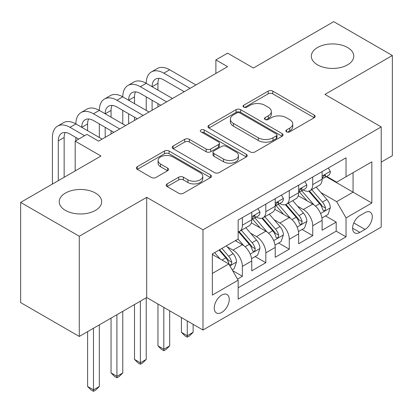 <?xml version="1.0" encoding="UTF-8"?>
<svg xmlns="http://www.w3.org/2000/svg" width="413" height="413" viewBox="0 0 413 413"><rect width="100%" height="100%" fill="white"/><g stroke="black" fill="none" stroke-linecap="round" stroke-linejoin="round"><path stroke-width="0.62" d="M286.534 131.835A2.277 1.316 0 0 0 289.756 131.835L314.216 117.715A3.258 1.879 0 0 0 315.165 116.383A3.258 1.879 0 0 0 314.216 115.057L272.781 91.134A3.258 1.879 0 0 0 268.176 91.134L243.722 105.253A2.277 1.316 0 0 0 243.05 106.182A2.277 1.316 0 0 0 243.722 107.117A2.277 1.316 0 0 0 246.943 107.117L250.108 105.289A10.418 6.014 0 0 1 264.841 105.289L268.29 107.282A10.418 6.014 0 0 1 271.341 111.536A10.418 6.014 0 0 1 268.29 115.785L265.125 117.612A2.277 1.316 0 0 0 264.459 118.546A2.277 1.316 0 0 0 265.125 119.476A2.277 1.316 0 0 0 268.347 119.476L271.517 117.648A10.418 6.014 0 0 1 286.245 117.648L289.699 119.641A10.418 6.014 0 0 1 292.75 123.895A10.418 6.014 0 0 1 289.699 128.144L286.534 129.971A2.277 1.316 0 0 0 285.868 130.906A2.277 1.316 0 0 0 286.534 131.835L286.534 129.971M95.46 193.062A21.223 12.256 0 0 0 72.327 190.403A21.223 12.256 0 0 0 59.224 201.725A21.223 12.256 0 0 0 65.44 210.393A21.223 12.256 0 0 0 88.573 213.046A21.223 12.256 0 0 0 101.675 201.725A21.223 12.256 0 0 0 95.46 193.062M347.56 47.51A21.223 12.256 0 0 0 324.427 44.857A21.223 12.256 0 0 0 311.325 56.178A21.223 12.256 0 0 0 317.54 64.841A21.223 12.256 0 0 0 340.673 67.5A21.223 12.256 0 0 0 353.776 56.178A21.223 12.256 0 0 0 347.56 47.51M221.745 312.409A10.614 6.128 120 0 0 228.678 303.059A10.614 6.128 120 0 0 227.052 294.557A10.614 6.128 120 0 0 221.745 295.078A10.614 6.128 120 0 0 214.812 304.433A10.614 6.128 120 0 0 216.438 312.935A10.614 6.128 120 0 0 221.745 312.409M167.126 183.899A3.258 1.879 0 0 0 166.171 185.225A3.258 1.879 0 0 0 167.126 186.552L178.746 193.269A3.258 1.879 0 0 0 183.351 193.269L210.516 177.585A3.258 1.879 0 0 0 211.466 176.253A3.258 1.879 0 0 0 210.516 174.926L169.082 151.003A3.258 1.879 0 0 0 164.477 151.003L137.312 166.687A3.258 1.879 0 0 0 136.362 168.014A3.258 1.879 0 0 0 137.312 169.345L151.354 177.451A3.258 1.879 0 0 0 155.959 177.451L167.585 170.739A3.258 1.879 0 0 0 168.54 169.413A3.258 1.879 0 0 0 167.585 168.081L160.621 164.059A8.709 5.028 0 0 1 158.071 160.507A8.709 5.028 0 0 1 163.445 155.861A8.709 5.028 0 0 1 172.939 156.95L200.212 172.701A8.709 5.028 0 0 1 202.762 176.253A8.709 5.028 0 0 1 197.388 180.899A8.709 5.028 0 0 1 187.9 179.81L183.351 177.187A3.258 1.879 0 0 0 178.746 177.187L167.126 183.899L167.126 186.552M381.209 162.123L392.35 155.691L392.35 55.502L333.725 21.652L253.401 68.026L227.604 53.132L215.88 59.9L227.604 66.669L98.624 141.138L86.9 134.37L75.176 141.138L75.176 170.925M79.275 236.251L79.275 336.445L146.698 297.52L146.698 197.326L79.275 236.251L20.65 202.401L100.968 156.031L75.176 141.138M146.698 197.326L202.984 229.819L381.209 126.92L381.209 227.114L202.984 330.013L202.984 229.819M392.35 55.502L324.928 94.427L381.209 126.92M250.335 151.932A3.258 1.879 0 0 0 254.94 151.932L282.105 136.254A3.258 1.879 0 0 0 283.055 134.922A3.258 1.879 0 0 0 282.105 133.595L240.671 109.672A3.258 1.879 0 0 0 236.066 109.672L208.906 125.356A3.258 1.879 0 0 0 207.951 126.683A3.258 1.879 0 0 0 208.906 128.015L250.335 151.932M201.874 132.325A2.277 1.316 0 0 1 204.182 132.65L204.182 129.94L246.308 154.261A3.258 1.879 0 0 1 247.263 155.587A3.258 1.879 0 0 1 246.308 156.919L219.148 172.598A3.258 1.879 0 0 1 214.543 172.598L173.109 148.68L173.109 146.021A3.258 1.879 0 0 0 172.154 147.348A3.258 1.879 0 0 0 173.109 148.68M173.109 146.021L184.735 139.31A3.258 1.879 0 0 1 189.335 139.31L206.139 149.01A3.258 1.879 0 0 0 210.744 149.01L218.456 144.56A3.258 1.879 0 0 0 219.411 143.228A3.258 1.879 0 0 0 218.456 141.902L200.961 131.799A2.277 1.316 0 0 1 200.295 130.869A2.277 1.316 0 0 1 201.699 129.656A2.277 1.316 0 0 1 204.182 129.94M79.275 336.445L20.65 302.595L20.65 202.401M237.516 279.069L242.379 276.261L232.648 270.644M227.114 246.731L232.999 250.128A13.268 7.661 60 0 1 242.379 266.375L251.76 260.959L251.76 270.845L265.833 262.72L255.162 256.561M250.562 233.19L256.452 236.592A13.268 7.661 60 0 1 265.833 252.839L275.213 247.423L275.213 257.304L289.281 249.184L278.61 243.02M274.015 219.649L279.9 223.051A13.268 7.661 60 0 1 289.281 239.297L298.661 233.882L298.661 243.768L312.734 235.642L312.734 225.761A13.268 7.661 -120 0 0 303.354 209.51L297.463 206.113M302.063 229.483L312.734 235.642M251.76 260.959A13.268 7.661 -120 0 0 242.379 244.713L235.343 240.65M275.213 247.423A13.268 7.661 -120 0 0 265.833 231.177L251.326 222.803M298.661 233.882A13.268 7.661 -120 0 0 289.281 217.636L274.779 209.262M365.03 212.628L359.873 215.607A10.279 5.937 120 0 0 353.156 224.662A10.279 5.937 120 0 0 354.731 232.901A10.279 5.937 120 0 0 359.873 232.395L365.03 229.416A10.279 5.937 120 0 0 371.746 220.356A10.279 5.937 120 0 0 370.172 212.117A10.279 5.937 120 0 0 365.03 212.628M212.365 273.416L228.776 263.938L238.156 280.19L238.156 299.141L346.032 236.861L346.032 217.904L336.652 201.658L320.916 192.572M238.156 280.19L212.365 295.078L212.365 253.918L238.156 239.029L238.156 220.072L346.032 157.792L346.032 176.743L371.829 161.855L371.829 203.01L346.032 217.904M256.328 217.021L256.452 217.093A13.268 7.661 60 0 0 263.086 217.749L272.466 212.334A13.268 7.661 -120 0 0 275.213 206.263L275.213 198.679M279.782 203.485L279.9 203.552A13.268 7.661 60 0 0 286.534 204.213L295.915 198.798A13.268 7.661 -120 0 0 298.661 192.721L298.661 185.138M238.156 287.768L336.187 231.177L336.187 222.101L322.114 230.227L322.114 220.341A13.268 7.661 -120 0 0 312.734 204.094L298.232 195.721M303.23 189.944L303.354 190.016A13.268 7.661 -120 0 0 309.987 190.672A13.268 7.661 -120 0 0 312.734 184.601L312.734 177.017M309.987 190.672L319.368 185.256A13.268 7.661 -120 0 0 322.114 179.185L322.114 171.601M242.379 217.636L242.379 225.214A13.268 7.661 60 0 1 239.633 231.29A13.268 7.661 60 0 1 238.156 231.827M239.633 231.29L249.013 225.875A13.268 7.661 -120 0 0 251.76 219.799L251.76 212.22M265.833 204.094L265.833 211.678A13.268 7.661 60 0 1 263.086 217.749M289.281 190.553L289.281 198.137A13.268 7.661 60 0 1 286.534 204.213M289.281 239.297L289.281 249.184M265.833 252.839L265.833 262.72M242.379 266.375L242.379 276.261M228.776 263.938L212.365 254.46M336.652 201.658L353.069 192.179L353.069 172.686L371.829 161.855M326.213 176.676L371.829 203.01M326.683 176.403L336.652 182.164L346.032 176.743M146.698 297.52L202.984 330.013M215.88 59.9L215.88 73.442M325.516 215.942L336.187 222.101M336.187 231.177L346.032 236.861M287.443 132.155L289.699 130.854A10.418 6.014 0 0 0 292.75 126.6L292.75 123.895M271.341 111.536L271.341 114.241A10.418 6.014 0 0 1 268.29 118.495L266.039 119.796M314.169 117.736L272.781 93.844A3.258 1.879 0 0 0 268.176 93.844L244.63 107.437M282.058 136.28L240.671 112.382A3.258 1.879 0 0 0 236.066 112.382L208.947 128.04M276.349 135.856A2.277 1.316 0 0 0 277.015 134.922A2.277 1.316 0 0 0 276.349 133.993L239.979 112.997A2.277 1.316 0 0 0 236.757 112.997L233.417 114.922A10.418 6.014 0 0 0 230.366 119.176A10.418 6.014 0 0 0 233.417 123.43L258.28 137.782A10.418 6.014 0 0 0 273.008 137.782L276.349 135.856L276.349 138.561A2.277 1.316 0 0 0 277.015 137.632L277.015 134.922M230.366 119.176L230.366 121.881A10.418 6.014 0 0 0 233.417 126.135L233.417 123.43M276.349 138.561L273.008 140.487A10.418 6.014 0 0 1 258.28 140.487L233.417 126.135M173.15 148.706L184.735 142.015L184.735 139.31M219.411 143.228L219.411 145.939A3.258 1.879 0 0 1 218.456 147.265L210.744 151.721A3.258 1.879 0 0 1 206.139 151.721L189.335 142.015A3.258 1.879 0 0 0 184.735 142.015M204.182 132.65L246.267 156.945M223.578 159.077A8.709 5.028 0 0 0 233.066 160.167A8.709 5.028 0 0 0 238.446 155.525A8.709 5.028 0 0 0 235.895 151.969L226.283 146.419A3.258 1.879 0 0 0 221.678 146.419L213.965 150.874A3.258 1.879 0 0 0 213.015 152.201A3.258 1.879 0 0 0 213.965 153.528L223.578 159.077L223.578 161.788A8.709 5.028 0 0 0 233.066 162.877A8.709 5.028 0 0 0 238.446 158.231L238.446 155.525M213.015 152.201L213.015 154.906A3.258 1.879 0 0 0 213.965 156.238L213.965 153.528M223.578 161.788L213.965 156.238M202.762 176.253L202.762 178.963A8.709 5.028 0 0 1 197.388 183.609A8.709 5.028 0 0 1 187.9 182.52L183.351 179.892A3.258 1.879 0 0 0 178.746 179.892L167.167 186.578M158.071 160.507L158.071 163.212A8.709 5.028 0 0 0 160.621 166.769L160.621 164.059M167.539 170.765L160.621 166.769M210.47 177.611L169.082 153.713A3.258 1.879 0 0 0 164.477 153.713L137.359 169.371M321.918 218.018L327.979 214.523L330.323 207.749A8.787 5.075 -120 0 0 326.9 199.5L316.182 187.094M314.035 204.951L301.789 190.775M307.065 200.826L299.962 192.597A21.058 12.158 -120 0 0 299.306 191.864M308.79 191.147L319.631 203.697A8.787 5.075 60 0 1 322.76 209.752L323.4 210.79L324.587 210.625L325.382 209.659L325.578 208.126A8.787 5.075 -120 0 0 322.445 202.071L311.727 189.665M309.43 190.945L321.071 204.425A4.476 2.586 60 0 1 322.202 206.175L325.578 208.126M187.27 320.942L187.27 335.702L193.134 332.315L193.134 324.324M193.134 332.315L189.613 335.836L187.27 337.189L184.926 335.836L181.405 332.315L181.405 317.556M181.405 332.315L187.27 335.702L187.27 337.189M328.33 168.014L330.323 171.467A8.787 5.075 60 0 1 328.5 175.355L324.045 177.926A8.787 5.075 -120 0 0 325.578 175.902L325.392 175.122L324.293 175.339L322.76 177.528A8.787 5.075 60 0 1 322.114 178.777M52.425 184.059L52.425 137.483A24.873 14.362 60 0 1 57.577 126.094L63.442 122.713A24.873 14.362 60 0 1 75.878 123.941A24.873 14.362 60 0 1 81.031 112.558L86.89 109.171A24.873 14.362 60 0 1 99.326 110.4A24.873 14.362 60 0 1 104.479 99.017L110.343 95.63A24.873 14.362 60 0 1 122.78 96.864A24.873 14.362 60 0 1 127.932 85.476L133.791 82.094A24.873 14.362 60 0 1 146.233 83.323A24.873 14.362 60 0 1 151.38 71.939L157.245 68.553A24.873 14.362 60 0 1 169.681 69.787L195.948 84.949M151.38 71.939A24.873 14.362 60 0 1 163.816 73.168L190.083 88.336M322.408 178.339L322.445 178.339A8.787 5.075 -120 0 0 324.045 177.926M184.219 91.717L163.816 79.941A16.582 9.576 -120 0 0 155.525 79.115A16.582 9.576 -120 0 0 152.092 86.709L157.957 83.323L157.957 90.096M158.995 78.351A16.582 9.576 -120 0 0 157.957 83.323M152.092 100.251L152.092 110.266M157.957 103.632L157.957 106.884M146.233 110.4L146.233 96.864M298.465 231.559L304.526 228.059L306.869 221.291A8.787 5.075 -120 0 0 303.447 213.036L292.734 200.63M290.587 218.492L278.341 204.316M283.617 214.362L276.509 206.133A21.058 12.158 -120 0 0 275.858 205.4M285.342 204.688L296.178 217.233A8.787 5.075 60 0 1 299.311 223.288L299.952 224.331L301.139 224.166L301.934 223.201L302.125 221.667A8.787 5.075 -120 0 0 298.991 215.612L288.279 203.206M285.977 204.481L297.623 217.966A4.476 2.586 60 0 1 298.749 219.716L302.125 221.667M163.816 307.401L163.816 349.243L169.681 345.857L169.681 310.788M169.681 345.857L166.165 349.377L163.816 350.73L161.473 349.377L157.957 345.857L157.957 304.014M157.957 345.857L163.816 349.243L163.816 350.73M275.017 245.1L281.072 241.6L283.416 234.832A8.787 5.075 -120 0 0 279.999 226.577L269.281 214.171M267.134 232.034L254.888 217.852M260.164 227.904L253.061 219.675A21.058 12.158 -120 0 0 252.405 218.942M261.888 218.229L272.725 230.774A8.787 5.075 60 0 1 275.858 236.83L276.498 237.873L277.686 237.702L278.481 236.737L278.672 235.204A8.787 5.075 -120 0 0 275.538 229.148L264.826 216.742M262.529 218.023L274.17 231.507A4.476 2.586 60 0 1 275.301 233.257L278.672 235.204M140.368 301.175L140.368 362.779L146.233 359.398L146.233 297.788M146.233 359.398L142.712 362.913L140.368 364.271L138.025 362.913L134.504 359.398L134.504 304.557M134.504 359.398L140.368 362.779L140.368 364.271M251.563 258.636L257.624 255.141L259.968 248.368A8.787 5.075 -120 0 0 256.545 240.118L245.828 227.713M243.685 245.57L238.074 239.075M236.716 241.445L235.802 240.387M238.435 231.765L249.276 244.315A8.787 5.075 60 0 1 252.41 250.371L253.05 251.409L254.238 251.243L255.033 250.278L255.224 248.745A8.787 5.075 -120 0 0 252.09 242.689L241.373 230.284M239.075 231.564L250.722 245.043A4.476 2.586 60 0 1 251.847 246.793L255.224 248.745M116.915 314.711L116.915 376.32L122.78 372.934L122.78 311.33M122.78 372.934L119.264 376.455L116.915 377.807L114.571 376.455L111.056 372.934L111.056 318.098M111.056 372.934L116.915 376.32L116.915 377.807M232.178 269.828L234.171 268.677L236.515 261.909A8.787 5.075 -120 0 0 233.092 253.654L226.35 245.843M220.052 258.899L214.621 252.617M213.263 254.981L212.365 253.938M219.076 250.041L225.823 257.851A8.787 5.075 60 0 1 228.957 263.907L229.597 264.95L230.784 264.785L231.579 263.814L231.77 262.281A8.787 5.075 -120 0 0 228.637 256.23L221.895 248.419M219.623 249.731L227.269 258.584A4.476 2.586 60 0 1 228.399 260.335L231.77 262.281M93.467 328.252L93.467 389.857L99.326 386.475L99.326 324.866M99.326 386.475L95.811 389.996L93.467 391.348L91.118 389.996L87.602 386.475L87.602 331.639M87.602 386.475L93.467 389.857L93.467 391.348M304.877 181.55L306.869 185.003A8.787 5.075 60 0 1 305.052 188.891L300.597 191.467A8.787 5.075 -120 0 0 302.125 189.443L301.939 188.664L300.84 188.88L299.311 191.064A8.787 5.075 60 0 1 298.661 192.319M127.932 85.476A24.873 14.362 60 0 1 140.368 86.709L146.233 83.323L172.495 98.49M140.368 86.709L166.635 101.872M298.955 191.875L298.991 191.875A8.787 5.075 -120 0 0 300.597 191.467M160.771 105.258L140.368 93.477A16.582 9.576 -120 0 0 132.077 92.657A16.582 9.576 -120 0 0 128.644 100.251L134.504 96.864L134.504 103.632M135.541 91.892A16.582 9.576 -120 0 0 134.504 96.864M128.644 113.787L128.644 123.807M134.504 117.173L134.504 120.42M122.78 123.941L122.78 110.405M281.429 195.091L283.416 198.545A8.787 5.075 60 0 1 281.599 202.432L277.144 205.003A8.787 5.075 -120 0 0 278.672 202.979L278.491 202.2L277.391 202.422L275.858 204.605A8.787 5.075 60 0 1 275.213 205.855M104.479 99.017A24.873 14.362 60 0 1 116.915 100.251L122.78 96.864L149.047 112.026M116.915 100.251L143.182 115.413M275.507 205.416L275.538 205.416A8.787 5.075 -120 0 0 277.144 205.003M137.317 118.799L116.915 107.019A16.582 9.576 -120 0 0 108.624 106.198A16.582 9.576 -120 0 0 105.191 113.787L111.056 110.405L111.056 117.173M112.093 105.434A16.582 9.576 -120 0 0 111.056 110.405M105.191 127.328L105.191 137.343M111.056 130.709L111.056 133.962M99.326 137.483L99.326 123.941M257.975 208.632L259.968 212.081A8.787 5.075 60 0 1 258.151 215.973L253.69 218.544A8.787 5.075 -120 0 0 255.224 216.52L255.038 215.741L253.938 215.958L252.41 218.147A8.787 5.075 60 0 1 251.76 219.396M81.031 112.558A24.873 14.362 60 0 1 93.467 113.787L99.326 110.4L125.593 125.567M93.467 113.787L119.729 128.949M252.054 218.957L252.09 218.957A8.787 5.075 -120 0 0 253.69 218.544M113.869 132.336L93.467 120.555A16.582 9.576 -120 0 0 85.176 119.734A16.582 9.576 -120 0 0 81.738 127.328L87.602 123.941L87.602 130.709M88.64 118.97A16.582 9.576 -120 0 0 87.602 123.941M75.878 140.73L75.878 137.483M57.577 126.094A24.873 14.362 60 0 1 70.014 127.328L75.878 123.941L102.14 139.104M70.014 127.328L84.557 135.722M78.692 139.104L70.014 134.096A16.582 9.576 -120 0 0 61.723 133.275A16.582 9.576 -120 0 0 58.29 140.864L58.29 180.672M65.192 132.511A16.582 9.576 -120 0 0 64.149 137.483L64.149 177.285M232.999 250.128L242.379 244.713M256.452 236.592L265.833 231.177M279.9 223.051L289.281 217.636M303.354 209.51L312.734 204.094M312.734 184.601L322.114 179.185M242.379 225.214L251.76 219.799M265.833 211.678L275.213 206.263M289.281 198.137L298.661 192.721M312.734 225.761L322.114 220.341M353.786 222.922L365.03 229.416M352.599 228.198L359.873 232.395M289.699 130.854L289.699 128.144M265.125 119.476L265.125 117.612M268.29 118.495L268.29 115.785M243.722 107.117L243.722 105.253M268.176 93.844L268.176 91.134M272.781 93.844L272.781 91.134M314.216 117.715L314.216 115.057M208.906 128.015L208.906 125.356M236.066 112.382L236.066 109.672M240.671 112.382L240.671 109.672M282.105 136.254L282.105 133.595M258.28 140.487L258.28 137.782M273.008 140.487L273.008 137.782M189.335 142.015L189.335 139.31M206.139 151.721L206.139 149.01M210.744 151.721L210.744 149.01M218.456 147.265L218.456 144.56M246.308 156.919L246.308 154.261M178.746 179.892L178.746 177.187M183.351 179.892L183.351 177.187M187.9 182.52L187.9 179.81M167.585 170.739L167.585 168.081M137.312 169.345L137.312 166.687M164.477 153.713L164.477 151.003M169.082 153.713L169.082 151.003M210.516 177.585L210.516 174.926M320.576 213.516L330.266 207.92M322.445 202.071L326.9 199.5M315.439 206.118L319.631 203.697M330.266 171.364L322.114 176.067M169.681 69.787L163.816 73.168M324.442 175.246L325.578 175.902M297.128 227.052L306.813 221.461M298.991 215.612L303.447 213.036M291.986 219.654L296.178 217.233M273.674 240.593L283.359 234.997M275.538 229.148L279.999 226.577M268.533 233.195L272.725 230.774M250.221 254.129L259.911 248.538M252.09 242.689L256.545 240.118M245.085 246.737L249.276 244.315M229.891 265.869L236.458 262.079M228.637 256.23L233.092 253.654M222.029 260.045L225.823 257.851M306.813 184.905L298.661 189.608M300.989 188.787L302.125 189.443M283.359 198.441L275.213 203.15M277.541 202.324L278.672 202.979M259.911 211.983L251.76 216.686M254.088 215.865L255.224 216.52M64.149 137.483L58.29 140.864"/></g></svg>
